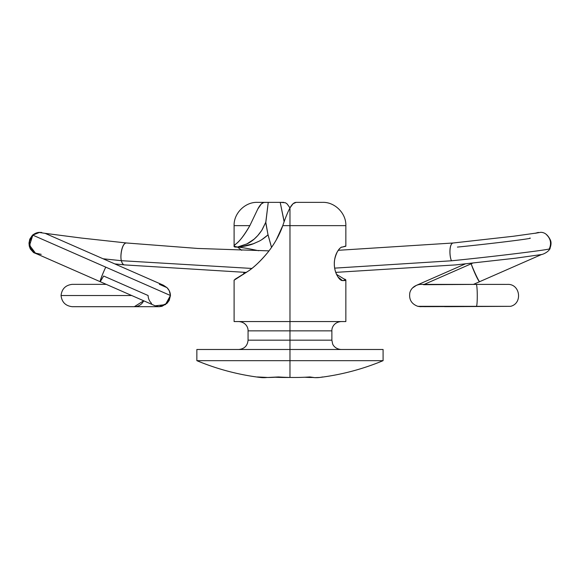 <?xml version="1.0" encoding="UTF-8"?>
<svg xmlns="http://www.w3.org/2000/svg" width="580" height="580" viewBox="0 0 580 580"><rect width="100%" height="100%" fill="white"/><g stroke="black" fill="none" stroke-linecap="round" stroke-linejoin="round"><path stroke-width="0.87" d="M289.971 377.442A240.301 237.836 -90 0 1 278.509 376.957A240.301 237.836 90 0 0 289.971 377.442L289.971 360.666L196.852 360.666A242.114 242.114 0 0 0 260.246 377.457A240.497 82.251 -90 0 1 257.382 376.957L267.945 377.478L278.509 376.957A240.301 160.102 90 0 1 257.382 376.957A240.497 82.251 90 0 0 260.246 377.457A242.114 242.114 0 0 1 196.852 360.666L383.09 360.666A242.114 242.114 0 0 1 319.703 377.457A240.497 82.251 90 0 0 322.56 376.957A240.497 82.251 -90 0 1 319.703 377.457A242.114 242.114 0 0 0 383.09 360.666L289.971 360.666L289.971 377.442A240.301 237.836 90 0 0 309.887 376.957L314.788 377.638L319.703 377.457A240.497 82.251 -90 0 1 309.887 376.957A240.301 237.836 -90 0 1 289.971 377.442A240.301 237.836 -90 0 1 275.123 377.239A240.301 237.836 90 0 0 289.942 377.442M345.593 225.642L282.786 225.642L289.971 225.642L289.971 330.868L248.066 330.868L289.971 330.868L289.971 340.177L331.876 340.177L331.876 330.868L248.066 330.868C248.269 327.497 245.761 322.089 238.757 321.559M238.757 349.493C244.39 348.913 247.493 345.81 248.066 340.177L289.971 340.177L289.971 360.666L289.971 349.493L196.852 349.493L289.971 349.493L289.971 340.177L248.066 340.177L331.876 340.177L289.971 340.177L289.971 330.868L331.876 330.868L289.971 330.868L289.971 321.559L345.847 321.559L345.847 280.082L342.476 280.582C340.822 280.582 339.068 278.944 337.219 275.667C335.327 272.31 334.363 268.359 334.319 263.82C334.363 259.282 335.327 255.331 337.226 251.974C339.075 248.697 340.822 247.058 342.476 247.058L345.847 246.239L345.847 225.642C346.311 213.396 334.812 201.891 322.567 202.362M383.09 349.493L289.971 349.493L383.09 349.493L383.09 360.666M312.903 377.478L304.819 377.239A240.301 160.102 -90 0 0 312.903 377.478M243.346 274.42L244.151 272.368M271.52 247.442L268.04 234.886L265.763 222.959L268.243 202.362L280.198 202.362L284.142 221.828M345.847 321.559L234.102 321.559L289.971 321.559L289.971 207.894L289.971 225.642L345.825 225.642M336.589 274.412L345.847 280.082M315.281 202.362L296.162 202.362C294.082 202.384 292.023 204.225 289.971 207.894C287.579 212.483 285.186 218.406 282.786 225.642C279.575 234.842 274.644 243.687 267.989 252.184C261.45 260.217 254.932 266.495 248.429 271.005L234.929 279.313M241.708 250.306L237.466 247.058L234.102 246.239L234.102 225.642C233.631 213.396 245.13 201.891 257.382 202.362M235.081 244.796L236.009 243.883C240.156 240.686 244.767 234.603 249.857 225.642L234.349 225.642M322.118 202.362L296.162 202.362L293.052 203.725L289.971 207.894L287.173 203.986L285.476 202.761L280.198 202.362L283.779 202.362M234.168 225.642L249.857 225.642C244.071 235.444 239.453 241.519 236.009 243.883C232.935 246.311 233.421 247.377 237.466 247.058C241.983 247.457 248.661 248.602 257.505 250.502L258.76 250.712M341.265 280.278L342.476 280.582L338.017 277.008M337.255 275.732L337.219 275.667C335.211 271.643 334.247 267.699 334.319 263.82C334.181 260.507 335.146 256.556 337.226 251.974C339.517 248.349 341.265 246.71 342.476 247.058L345.847 245.993M257.745 209.119L257.767 209.075C260.094 204.602 262.392 202.362 264.661 202.362L257.418 202.362M246.623 244.093L254.142 239.134L257.781 235.56L261.754 230.376L265.778 222.234L268.243 202.362L257.832 202.362M267.039 377.478L260.246 377.457A240.497 82.251 90 0 0 267.032 377.478M344.68 279.103C346.811 280.205 346.093 280.698 342.533 280.582L341.069 280.183M284.2 221.661L280.198 202.362M268.243 202.362L263.82 202.456L261.275 203.986L257.767 209.075L249.857 225.642M282.786 225.642L276.247 239.96M267.989 252.184C260.746 260.877 254.228 267.148 248.429 271.005L234.102 280.212M271.549 247.392L268.062 234.878M268.011 234.878L265.778 222.234L262.232 229.607C259.825 233.363 257.215 236.459 254.41 238.895C253.946 239.54 249.487 242.788 247.283 243.767L237.466 247.058C242.157 246.797 249.973 245.478 254.707 243.179L258.963 241.265C261.442 240.076 264.451 237.952 268.011 234.878L261.856 239.612M257.984 241.7L253.496 243.673M253.322 243.745L241.033 246.703M342.243 280.445L341.033 280.162M143.84 300.839L141.948 303.427C139.845 305.602 137.3 306.697 134.313 306.697L143.702 300.781M131.718 295.524L61.052 295.524L131.718 295.524M151.576 303.376C149.364 301.201 148.204 298.584 148.103 295.517L103.66 276.022L100.231 281.713C99.644 281.409 103.363 272.078 105.763 267.141L170.44 295.51L105.763 267.141C103.349 272.085 99.55 281.373 100.231 281.713L155.128 305.798L165.409 304.667L170.44 295.51L167.011 303.333L159.152 306.689L156.528 306.298M41.209 254.344L34.843 252.996L30.377 248.117L29.609 241.316L32.842 235.154L105.763 267.141L32.842 235.154L29.558 245.282L35.648 253.387L100.231 281.713M114.811 263.907L124.555 264.908C123.09 264.792 122.032 263.385 121.372 260.688L103.102 258.774L121.372 260.688C122.097 263.392 123.156 264.799 124.555 264.908M159.399 284.338L166.953 287.637C169.179 289.812 170.339 292.436 170.44 295.51C170.339 292.436 169.179 289.812 166.953 287.637L163.415 285.23L45.124 233.349L39.02 232.435L32.415 235.241L39.607 232.384L41.753 232.442M546.505 234.675C550.609 238.692 551.573 243.339 549.39 248.624C557.344 248.755 496.799 256.28 451.465 260.79L334.682 268.134L451.465 260.79C496.799 256.28 557.344 248.755 549.39 248.624L549.797 248.74C549.354 250.995 543.663 254.533 540.814 254.635L515.75 258.173L455.525 264.908L335.762 272.375M251.807 268.446L121.372 260.688L251.807 268.446M457.402 247.087C490.782 243.781 536.05 238.162 529.728 238.112M471.061 263.298L471.207 263.784L472.707 263.117L471.207 263.784C472.337 267.525 478.906 281.974 479.674 281.662C478.507 282.105 472.178 267.503 471.207 263.784L424.226 284.388L471.207 263.784L471.047 263.298M423.501 284.7L476.18 284.396C477.434 283.939 477.702 303.906 476.492 306.334L417.839 306.32L510.574 306.334L424.807 306.653C418.709 306.523 421.812 306.936 417.825 306.32L417.839 306.32M445.527 306.653L445.164 306.653M446.883 306.653L444.548 306.653M444.403 284.388L446.68 284.396M421.116 284.381L420.812 284.381C418.659 284.367 411.72 285.81 409.85 292.697C408.798 299.425 411.459 303.971 417.825 306.32M412.742 287.818L416.382 285.367M549.797 248.74C551.174 245.304 551.399 242.476 550.478 240.258C547.919 234.856 544.613 232.218 540.56 232.333L535.122 233.29L538.385 232.406M453.328 242.976L453.328 242.976C449.123 243.158 449.181 255.794 451.465 260.79C449.224 255.831 449.21 243.158 453.328 242.976M45.109 233.341L81.591 238.075L126.484 242.976C122.104 242.766 119.959 255.983 121.372 260.688C119.951 256.367 121.778 242.889 126.484 242.976L197.707 248.45L269.004 250.872M163.176 285.128L167.098 287.767L169.251 290.718L170.455 295.51L169.208 300.396L167.025 303.333L161.979 306.312L159.268 306.689L134.502 306.697M234.102 321.559L234.102 280.082M196.852 360.666L196.852 349.493M331.876 340.177L332.615 343.817C332.942 345.151 335.45 349.124 341.185 349.493M248.066 340.177L248.066 330.868M331.876 330.868C331.673 327.497 334.181 322.089 341.185 321.559M106.241 284.352L72.188 284.352C65.555 285.157 61.842 288.883 61.052 295.524C61.842 302.173 65.555 305.892 72.188 306.697L134.313 306.697M158.434 306.653L159.152 306.689M103.733 306.697L115.55 306.697M37.932 254.388L33.596 252.597L30.327 248.987L29.261 246.05L29 243.093L29.79 239.163L32.415 235.241C34.974 233.29 37.366 232.341 39.592 232.384L39.607 232.384M124.482 264.9L246.399 272.433M473.439 284.396L541.764 254.424M446.875 306.661L510.574 306.334C522.899 303.449 520.238 283.663 507.464 284.396L421.087 284.381M465.32 263.9L416.636 285.258M536.761 232.993L513.38 236.256L453.255 242.984L338.242 250.306"/></g></svg>
